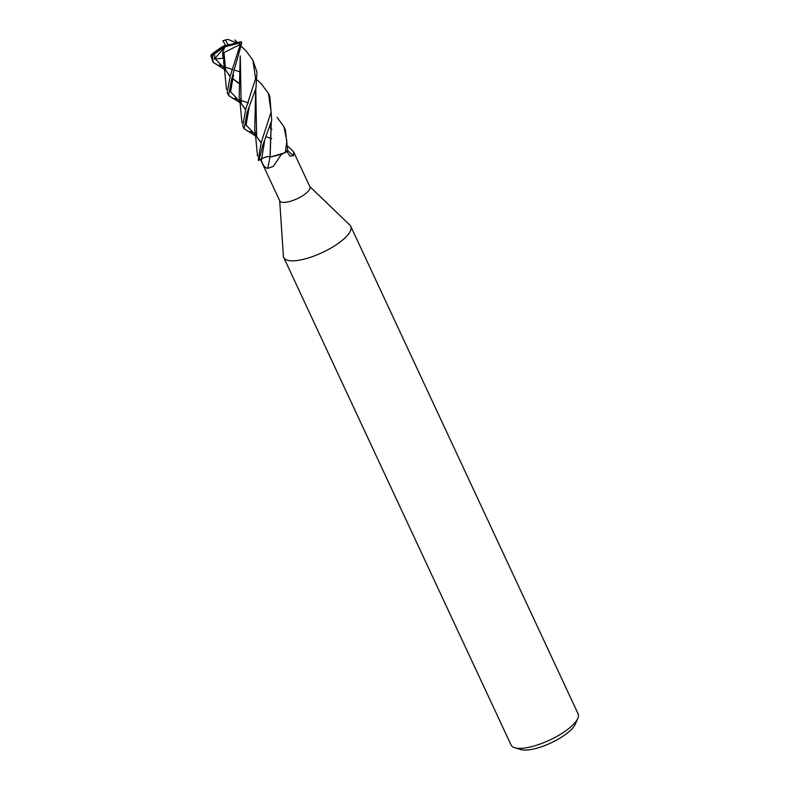 <?xml version="1.0" encoding="UTF-8"?>
<svg xmlns="http://www.w3.org/2000/svg" width="789" height="789" viewBox="0 0 789 789"><rect width="100%" height="100%" fill="white"/><g stroke="black" fill="none" stroke-linecap="round" stroke-linejoin="round"><path stroke-width="1.18" d="M281.417 154.348L273.3 166.43L267.678 168.373C265.262 168.047 263.132 165.483 261.287 160.68L260.646 159.319L261.672 158.786L258.397 160.532L261.672 158.776C265.38 156.942 268.161 156.261 270.025 156.764L270.134 156.745A15.277 4.872 -25 0 0 271.584 156.784L281.121 154.466L285.204 152.612L271.544 156.745L285.352 152.533A18.482 5.898 -25 0 0 287.738 150.729L285.401 129.86L283.951 126.753L286.861 140.965L285.352 152.533M271.209 122.453L270.035 156.705L271.544 156.745L270.025 156.764A312.74 217.853 -70.3 0 1 267.678 168.373M279.671 200.662L283.399 256.1A36.965 11.786 -25 0 0 283.754 257.53A36.965 11.786 -25 0 0 305.649 258.753A36.965 11.786 -25 0 0 350.75 226.285A36.965 11.786 -25 0 0 349.892 225.092L309.821 186.598M260.449 159.437L279.809 200.958A16.628 5.306 -25 0 0 289.662 201.501A16.628 5.306 -25 0 0 309.959 186.894L293.626 151.882L293.498 155.699L289.957 156.054L286.466 150.827M283.754 257.53L511.104 745.072A36.965 11.786 -25 0 0 514.734 747.755A36.965 11.786 -25 0 0 532.989 746.295A36.965 11.786 -25 0 0 577.824 718.335A36.965 11.786 -25 0 0 578.1 713.828L350.75 226.285M514.734 747.755L520.691 749.55A32.033 10.218 -25 0 0 536.52 748.288A32.033 10.218 -25 0 0 575.368 724.055L577.824 718.335M287.748 150.679A312.74 278.103 -118.6 0 0 293.498 155.699M288.232 146.557L293.626 151.882M260.656 159.329L259.039 160.187L262.648 145.669L271.712 120.303L269.877 96.583L268.438 93.487L271.13 111.89L261.198 142.562L258.338 159.27A18.482 5.898 -25 0 0 258.388 159.398A18.482 5.898 -25 0 0 259.039 160.187M270.134 156.745L271.268 122.206M270.203 156.725L271.584 156.784M240.428 102.945L228.623 95.577L231.611 79.107L241.759 43.079L240.645 41.718A17.25 5.503 -25 0 1 239.688 42.922L239.452 44.805L240.172 44.805A18.482 5.898 -25 0 0 241.759 43.079M240.172 44.805L230.201 76.069L227.222 92.56L228.623 95.577M234.471 98.29L239.935 100.193M240.014 100.213L248.505 102.886M245.803 50.526L252.934 60.25L255.606 78.703L245.685 109.296L242.726 125.816L244.117 128.785L247.125 112.393L255.952 88.319L256.948 72.085L252.934 60.25M255.922 136.221L244.117 128.785M249.945 131.526L255.439 133.44M266.357 136.822L271.712 138.617M224.924 69.679L213.138 62.361L212.596 56.216L213.691 54.579A17.25 5.503 -25 0 1 212.32 54.421L210.949 55.832A18.482 5.898 -25 0 0 212.596 56.216M210.949 55.832L213.079 62.232M218.967 65.014L224.431 66.976M224.51 66.996L232.992 69.61M235.378 70.379L240.665 72.105M241.178 41.58L225.792 45.752L224.914 46.926L239.688 42.922M240.221 56.118L239.195 96.505L240.014 100.459M240.99 103.063L245.596 109.523M233.514 74.679L230.566 91.8L240.27 101.899L230.566 91.8L233.514 74.679M236.444 42.853L228.051 39.45L225.358 39.933A17.25 5.503 -25 0 0 223.031 40.969M240.28 55.881L241.138 103.398L245.537 109.661M269.789 127.571L271.909 129.435M222.843 40.624L225.792 45.752L228.07 44.697L225.358 39.933M255.705 89.275L254.709 129.761L255.528 133.736M256.484 136.29L261.12 142.77M213.178 54.944L225.792 45.752L224.372 45.644L220.23 48.03M261.277 83.762L268.438 93.487M220.437 47.882C212.833 53.208 209.835 55.644 211.442 55.171M255.764 89.049L256.632 136.605L261.06 142.898M214.795 55.486L214.509 59.067L223.09 58.258L222.567 52.478L223.78 52.656L223.691 63.288L224.48 67.144M270.035 156.705C268.152 156.212 265.37 156.903 261.672 158.776A310.314 216.166 -70.3 0 1 261.287 160.68M225.496 69.856L230.112 76.277M232.39 78.358L239.521 83.614M215.072 58.652L224.757 68.673L215.072 58.652M264.621 140.906L261.672 158.786L264.621 140.906M239.491 83.851L232.341 78.525M230.043 76.415L225.664 70.221L223.968 52.607L239.452 44.805M277.077 117.314L283.951 126.753M230.575 44.45L228.07 44.697M224.372 45.644L212.32 54.421M214.509 59.067L225.792 45.752M224.914 46.926L222.567 52.478M249.077 107.748L246.06 124.997L255.764 135.156M246.05 50.762L241.681 46.699M237.4 42.596L234.836 39.983M239.698 98.931L241.986 122.837M210.9 55.24L210.969 56.354M261.593 84.068L257.204 79.926M255.222 132.207L257.51 156.123M224.184 65.665L226.473 89.581"/></g></svg>
